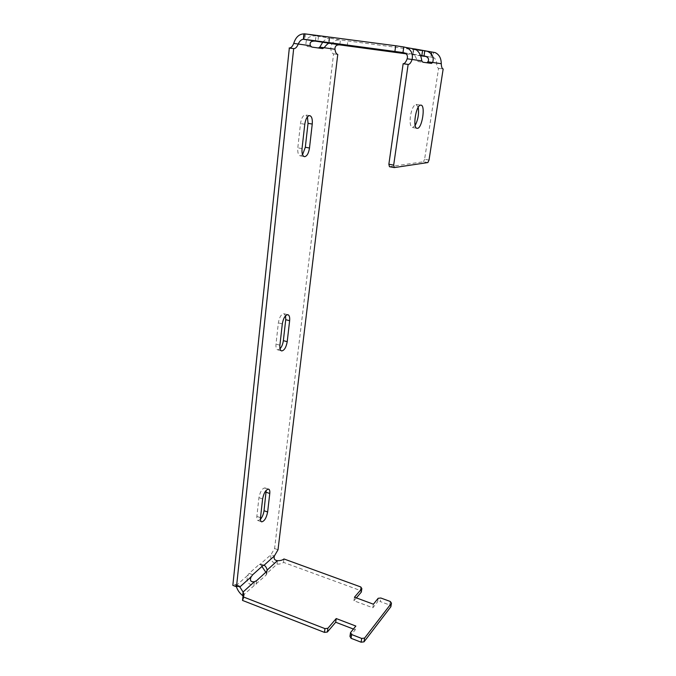 <?xml version="1.0" encoding="UTF-8"?>
<svg xmlns="http://www.w3.org/2000/svg" width="676" height="676" viewBox="0 0 676 676"><rect width="100%" height="100%" fill="white"/><g stroke="black" fill="none" stroke-linecap="round" stroke-linejoin="round"><path stroke-width="0.51" stroke-dasharray="3.38 2.54" d="M424.798 50.658L431.896 52.103L340.408 39.952L339.808 44.895M322.714 42.233C325.418 39.225 327.725 37.864 329.635 38.16L315.996 35.887L315.405 41.126M304.361 33.935L305.459 34.003L304.377 33.8M403.783 46.965L414.625 48.917M405.98 53.818L420.633 55.778M426.167 56.514L431.136 57.181L431.896 52.103M429.023 160.051L424.604 159.274L438.58 68.335C437.448 68.073 436.797 66.316 436.645 63.071C436.324 60.24 435.251 58.381 433.426 57.494L431.136 57.181M426.793 62.767L417.988 61.541L416.923 60.215C415.934 57.147 414.718 55.162 413.264 54.266L420.489 55.39M347.227 45.96L347.836 41.042M280.033 348.799L277.768 349.872C276.307 349.407 275.724 347.489 276.002 344.118L278.36 322.875C279.391 317.171 281.233 314.112 283.878 313.681L285.568 315.776M260.437 519.345L258.038 520.579C257.024 520.207 256.635 518.813 256.855 516.405L258.933 497.688C260.15 491.705 262.136 488.435 264.891 487.886L266.183 490.32M302.561 154.719L300.347 155.903C298.319 155.311 297.474 152.624 297.812 147.841L300.516 123.531C301.361 118.173 302.992 115.3 305.4 114.903L307.445 116.855M329.043 43.222L329.635 38.16L340.408 39.952C334.493 39.588 331.274 42.503 330.741 48.68C331.198 51.824 332.136 53.548 333.581 53.852L274.583 548.523L270.958 554.7L274.397 555.959M261.925 566.48L260.581 563.911L259.28 564.392L249.123 573.409L247.585 575.462L251.159 576.814M236.431 586.751L235.189 584.453L232.831 585.365M303.946 33.885L315.996 35.887C308.873 35.634 305.535 38.718 305.966 45.14L307.394 46.467L318.404 47.996M274.583 548.523L278.013 549.765M333.581 53.852L337.772 54.426M277.439 560.666L277.025 564.105C272.056 562.719 270.028 559.584 270.958 554.7L260.581 563.911L264.088 565.212M254.337 581.749L253.931 585.315C248.143 584.647 246.03 581.36 247.585 575.462L236.211 585.568L237.496 586.067M293.739 43.399L310.385 45.74M319.807 47.117L334.966 49.255M242.692 595.64L266.158 575.056L266.775 573.518L265.82 572.234M360.807 586.979L360.257 590.478L283.531 562.381C282.086 563.615 279.915 564.19 277.025 564.105L266.775 573.518L267.096 570.823M349.957 636.395L355.263 629.753L355.838 626.052M355.263 629.753L353.421 629.052M390.322 601.488L389.722 605.037L380.258 601.555L380.833 598.015M378.163 598.294L377.588 601.843L380.258 601.555M356.37 597.897L353.937 600.761L372.839 607.783L377.588 601.843M372.839 607.783L373.414 604.2M353.937 600.761L354.486 597.195M283.531 562.381L283.954 558.959M389.722 605.037L390.872 606.735M242.515 600.423L243.613 598.674L243.25 596.418M360.257 590.478L361.305 592.1M403.285 52.601L412.867 54.139L413.636 48.824M424.351 55.981L432.809 57.333L433.57 52.322M427.95 61.812L441.267 63.696M407.155 58.795L421.782 60.874M438.58 68.335L443.169 68.969M389.452 166.71L423.446 161.767L427.874 162.553M415.165 125.432L412.546 127.553C410.357 126.818 409.648 122.998 410.433 116.069C411.726 108.954 413.611 105.067 416.095 104.4L418.216 107.307M424.604 159.274L423.446 161.767M249.123 573.409L252.689 574.752M259.28 564.392L262.795 565.702M307.394 46.467L311.797 47.066M318.21 47.988L322.528 48.579M256.128 584.292L256.534 580.726M266.158 575.056L266.572 571.55M318.472 36.267L317.881 41.489M329.119 38.033L328.519 43.137M413.095 54.198L413.864 48.866M426.607 62.767L431.347 63.409M417.988 61.541L422.83 62.2M304.783 124.257L300.516 123.531M302.037 148.61L297.812 147.841M260.497 517.681L256.855 516.405M262.609 498.939L258.933 497.688M282.306 323.905L278.36 322.875M279.915 345.174L276.002 344.118M260.547 563.902L264.054 565.195M235.189 584.453L238.831 585.855M318.32 47.996L321.294 48.402M243.613 598.674L244.011 595.024M266.75 574.127L267.164 570.628M305.459 34.003L304.868 39.419M329.685 38.143L329.085 43.23M413.484 48.799L412.706 54.131M431.381 52.001L430.612 57.088M425.221 56.176L433.426 57.494M404.045 52.787L413.264 54.266M430.375 63.274L426.7 62.775M412.546 127.553L416.923 128.271M416.112 104.4L420.818 105.126M309.65 115.613L305.4 114.903M304.251 156.629L300.347 155.903M261.502 521.796L258.038 520.579M268.541 489.111L264.891 487.886M287.807 314.686L283.878 313.681M281.427 350.869L277.768 349.872"/><path stroke-width="1.01" d="M289.142 47.996L293.671 48.621L236.49 586.776L232.831 585.365L289.336 48.013C291.035 47.971 292.505 46.433 293.739 43.399C295.699 37.205 299.096 34.028 303.946 33.885L304.361 33.935M394.919 51.393L395.697 45.757L304.377 33.8L303.786 39.233L402.989 52.551L403.783 46.965L405.896 47.464C411.084 49.466 413.154 53.472 412.123 59.471L407.155 58.795C408 55.804 406.96 53.801 404.045 52.787L403.285 52.601M395.697 45.757L403.783 46.965M414.625 48.917L427.029 51.173C432.319 53.472 434.203 57.232 432.674 62.454L431.432 63.417L422.83 62.2L421.782 60.874C421.03 55.001 418.774 51.072 415.022 49.069L413.636 48.824M356.37 597.897L361.305 592.1L361.846 588.585L360.807 586.979L283.954 558.959C282.509 560.184 280.337 560.759 277.439 560.666C274.583 560.303 273.569 558.731 274.397 555.959L278.013 549.765L337.772 54.426C336.344 54.131 335.406 52.398 334.966 49.255C334.857 46.112 336.471 44.658 339.808 44.895L405.98 53.818M420.633 55.778L426.167 56.514M420.489 55.39L424.021 55.922L424.798 50.658M293.671 48.621L293.866 48.638C295.556 48.587 297.017 47.05 298.251 44.008C299.679 40.974 301.386 39.394 303.363 39.267L303.786 39.233M317.881 41.489L315.405 41.126C311.028 40.873 309.355 42.411 310.385 45.74L311.797 47.066L322.638 48.587L324.117 47.709C326.305 44.929 327.945 43.441 329.035 43.23L317.881 41.489M289.632 320.711C289.936 317.188 289.328 315.177 287.807 314.686C285.179 315.126 283.345 318.193 282.306 323.905L279.915 345.174C279.627 348.546 280.21 350.472 281.655 350.928C284.309 350.481 286.168 347.405 287.215 341.693L289.632 320.711L285.728 319.706L283.354 340.653C282.872 344.092 281.765 346.813 280.033 348.799M260.497 517.681C260.268 520.097 260.657 521.483 261.663 521.855C264.409 521.255 266.403 517.968 267.637 511.985L269.766 493.472C270.011 490.945 269.597 489.492 268.541 489.111C265.803 489.669 263.826 492.948 262.609 498.939L260.497 517.681M312.244 124.054C312.625 119.061 311.754 116.255 309.65 115.613C307.259 116.01 305.636 118.891 304.783 124.257L302.037 148.61C301.69 153.393 302.527 156.088 304.538 156.68C306.963 156.283 308.611 153.401 309.49 148.019L312.244 124.054L308.036 123.336L305.315 147.267L302.561 154.719M237.496 586.067L239.845 586.962L238.831 585.855L236.49 586.776M252.689 574.752L251.159 576.814C249.605 580.464 250.661 582.112 254.337 581.749L256.534 580.726L266.572 571.55L267.189 570.02C266.564 567.671 265.533 566.065 264.088 565.212L262.795 565.702L252.689 574.752M285.568 315.776L285.728 319.706M266.183 490.32L264.029 510.735C263.522 514.174 262.322 517.039 260.437 519.345M307.445 116.855L308.036 123.336M318.404 47.996L319.807 47.117L334.966 49.255M293.739 43.399L310.385 45.74M265.82 572.234L261.925 566.48M267.096 570.823L267.189 570.02L277.439 560.666M243.25 596.418L242.692 595.64L243.09 592.007L239.845 586.962L251.159 576.814M242.692 595.64C239.642 593.207 237.555 590.241 236.431 586.751M324.97 628.629L242.912 596.764L242.515 600.423L324.438 632.381L324.97 628.629L327.894 628.291L327.353 632.035L324.438 632.381M353.421 629.052L335.685 622.241L336.225 618.557L327.894 628.291M335.685 622.241L327.353 632.035M351.055 638.296L361.111 642.2L361.702 638.44L351.63 634.544L351.055 638.296L349.957 636.395L350.523 632.652L355.838 626.052L336.225 618.557M361.846 588.585L354.486 597.195L373.414 604.2L378.163 598.294L380.833 598.015L390.322 601.488L391.463 603.178L364.601 638.085L364.009 641.845L390.872 606.735L391.463 603.178M364.009 641.845L361.111 642.2M242.912 596.764L244.011 595.024L243.09 592.007L254.337 581.749M350.523 632.652L351.63 634.544M361.702 638.44L364.601 638.085M329.043 43.222L339.808 44.895M319.807 47.117L322.714 42.233M303.946 33.885L303.363 39.267L315.405 41.126M433.57 52.322L435.15 52.601C439.163 54.486 441.2 58.178 441.267 63.696C441.411 66.949 442.045 68.707 443.169 68.969L429.023 160.051L427.874 162.553L394.243 167.589L389.452 166.71L388.869 164.234L393.677 165.105L394.243 167.589M424.351 55.981L425.221 56.176C428.356 57.359 429.26 59.234 427.95 61.812L441.267 63.696M393.677 165.105L408.143 64.423L403.141 63.738L388.869 164.234M420.81 105.126C415.968 104.467 412.25 128.786 417.219 128.322C422.035 129.065 425.846 104.822 420.818 105.126L420.81 105.126M408.143 64.423L408.296 64.44C409.664 64.33 410.94 62.674 412.123 59.471L421.782 60.874M403.141 63.738L403.293 63.747C404.679 63.645 405.963 61.998 407.155 58.795M418.216 107.307C419.086 113.678 418.072 119.72 415.165 125.432M427.95 61.812L426.793 62.767M274.397 555.959L264.088 565.212M421.832 55.601L422.61 50.32M309.49 148.019L305.315 147.267M267.637 511.985L264.029 510.735M269.766 493.472L266.133 492.246M287.215 341.693L283.354 340.653M289.336 48.013L293.866 48.638M321.294 48.402L322.638 48.587M427.029 51.173L435.15 52.601M405.904 47.464L415.022 49.069M403.293 63.747L408.296 64.44M431.432 63.417L430.375 63.274"/></g></svg>
